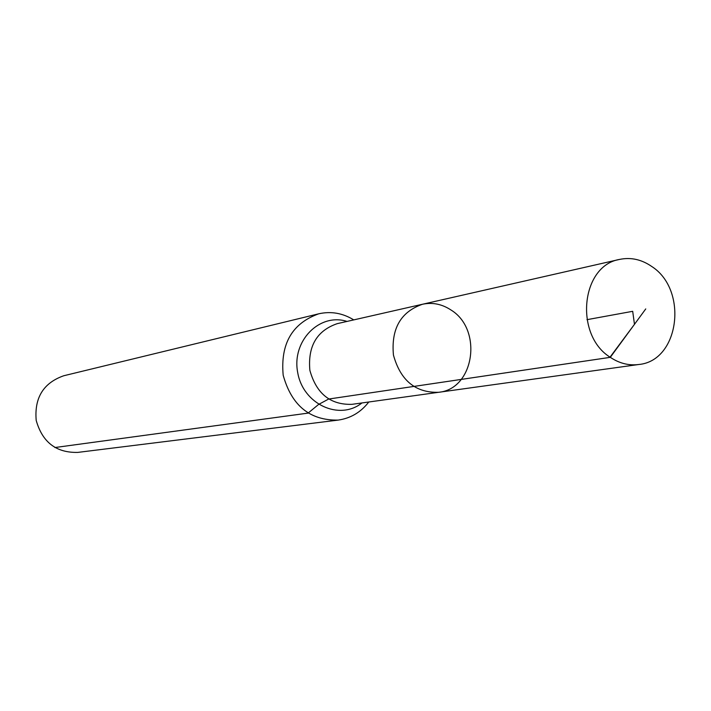 <?xml version="1.0" encoding="UTF-8"?>
<svg xmlns="http://www.w3.org/2000/svg" width="711" height="711" viewBox="0 0 711 711"><rect width="100%" height="100%" fill="white"/><g stroke="black" fill="none" stroke-linecap="round" stroke-linejoin="round"><path stroke-width="1.07" d="M450.845 309.907C441.887 304.059 432.43 302.175 422.494 304.255C400.711 311.827 391.032 328.766 393.441 355.065C400.497 380.518 415.544 392.925 438.598 392.303C474.441 389.121 483.062 329.353 450.845 309.907M353.776 319.897C342.658 313.08 330.979 311.054 318.732 313.809L63.786 375.746C43.433 382.891 34.244 397.769 36.199 420.397C42.376 442.251 56.24 452.916 77.801 452.4L338.169 420.094C350.594 418.335 360.806 412.3 368.787 401.999M318.732 313.809C292.177 323.309 280.321 343.786 283.182 375.23C291.634 405.652 309.969 420.601 338.169 420.094M438.598 392.303L351.936 404.337C330.384 404.968 316.368 393.645 309.872 370.351C307.703 346.266 316.804 330.704 337.192 323.665L422.494 304.255C400.711 311.827 391.032 328.766 393.441 355.065C400.497 380.518 415.544 392.925 438.598 392.303L638.745 364.503C679.396 360.948 688.47 290.026 651.783 266.509C641.553 259.435 630.799 257.071 619.53 259.426C580.958 265.718 574.124 335.103 610.305 357.331C619.361 363.383 628.844 365.765 638.745 364.503M54.863 447.539L308.067 413.118L318.581 404.452L328.633 399.049L610.305 357.331L645.748 308.921M413.642 386.464L609.86 357.402L634.47 324.323L632.692 311.311L586.975 319.674M347.03 321.425C319.515 312.547 291.483 341.067 297.705 372.573C303.037 404.239 339.351 420.992 361.943 402.95M422.494 304.255L619.53 259.426"/></g></svg>
